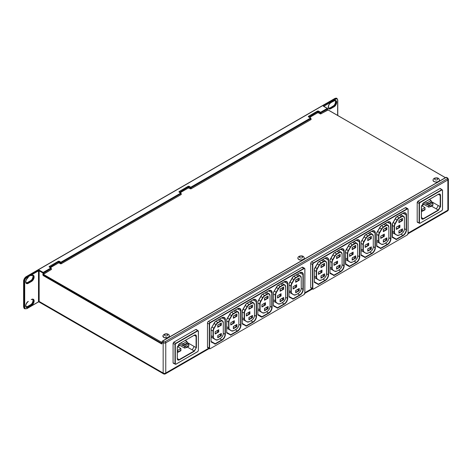 <?xml version="1.0" encoding="UTF-8"?>
<svg xmlns="http://www.w3.org/2000/svg" width="472" height="472" viewBox="0 0 472 472"><rect width="100%" height="100%" fill="white"/><g stroke="black" fill="none" stroke-linecap="round" stroke-linejoin="round"><path stroke-width="0.71" d="M187.018 341.451L182.776 343.899L184.723 344.46L187.018 343.132L187.018 341.451L185.272 340.436M187.018 343.132L187.018 343.681L184.723 345.002L182.776 345.569L182.776 343.899L181.024 342.89M184.723 345.002L184.723 344.46M179.578 343.722L182.776 345.569M177.325 350.607L180.888 348.554L177.431 346.554M180.888 348.554L180.888 350.242L178.593 351.563L177.325 351.197M177.325 352.478L180.888 350.784L180.888 350.242M178.593 351.563L178.593 352.112M188.829 343.97L184.582 346.418L186.534 346.979L188.829 345.657L188.829 343.97L187.018 342.926M188.829 345.657L188.829 346.2L186.534 347.528L184.582 348.088L184.582 346.418L183 345.504M186.534 347.528L186.534 346.979M178.487 344.566L184.582 348.088M422.611 203.627L428.706 207.149L428.706 205.473L427.119 204.559M432.948 203.025L428.706 205.473L430.653 206.04L432.948 204.712L432.948 203.025L431.142 201.981M432.948 204.712L432.948 205.261L430.653 206.583L430.653 206.04M430.653 206.583L428.706 207.149M421.449 209.668L425.012 207.609L421.549 205.615M425.012 207.609L425.012 209.297L422.717 210.624L421.449 210.258M421.449 211.533L425.012 209.839L425.012 209.297M422.717 210.624L422.717 211.167M421.826 205.774L424.08 204.476M423.703 202.783L426.894 204.624L428.847 204.063L428.847 203.515L431.142 202.193L431.142 200.506L429.39 199.497M431.142 200.506L426.894 202.954L425.148 201.945M426.894 204.624L426.894 202.954L428.847 203.515M431.142 202.193L431.142 202.736L428.847 204.063M440.559 188.906L439.91 188.529L417.844 201.267L417.195 202.394L417.195 221.887L417.844 222.259M310.706 263.476A1.375 0.796 -60 0 1 311.679 261.789L405.3 207.733A1.375 0.796 -60 0 1 405.991 207.668L407.778 208.695A1.375 0.796 120 0 0 407.088 208.766L313.467 262.815A1.375 0.796 120 0 0 312.493 264.503L310.706 263.476L310.706 287.466A1.375 0.796 120 0 0 310.989 288.097L312.777 289.124A1.375 0.796 -60 0 1 312.493 288.498L310.706 287.466M329.893 272.781L333.533 275.194L330.129 273.489A1.15 0.661 -60 0 1 329.893 272.963A0.92 0.531 120 0 0 330.081 273.2L330.129 273.489M334.046 264.993L337.226 263.158L337.551 263.341L333.981 265.406L333.981 263.158L337.551 261.093L333.981 263.158L333.981 265.406M337.226 261.358L337.226 263.158L335.675 262.255M336.648 268.739L339.822 266.904L340.147 267.093L336.577 269.152L336.577 268.78M336.577 269.152L336.577 266.904L339.822 265.028L340.147 264.845L340.147 267.093M339.822 265.105L339.822 266.904L338.271 266.007M332.164 268.208L332.164 262.456L331.84 262.456L331.84 268.208L332.164 268.208A3.9 2.254 120 0 0 332.972 269.99L334.748 271.282L329.957 268.515L332.695 270.096A4.13 2.384 -60 0 1 331.84 268.208L329.957 267.123M314.311 281.772L317.951 284.185L314.547 282.486A1.15 0.661 -60 0 1 314.311 281.961A0.92 0.531 120 0 0 314.499 282.197L314.547 282.486M318.464 273.99L321.644 272.149L321.969 272.338L318.399 274.403L318.399 272.149L321.969 270.09L318.399 272.149L318.399 274.403M321.644 270.356L321.644 272.149L320.093 271.252M321.066 277.737L324.24 275.902L324.565 276.09L320.995 278.15L320.995 277.772M320.995 278.15L320.995 275.902L324.565 273.837L324.565 276.09M324.24 274.102L324.24 275.902L322.689 275.005M316.582 277.2L316.582 271.453L316.258 271.453L316.258 277.2L316.582 277.2A3.9 2.254 120 0 0 317.391 278.987L319.166 280.279L314.376 277.512L317.113 279.094A4.13 2.384 -60 0 1 316.258 277.2L314.376 276.114M333.981 263.158L337.392 261.264M336.577 256.408L340.147 254.349L336.577 256.408L336.577 258.656L340.147 256.597L340.147 254.349M339.822 254.614L340.147 256.597M336.577 258.284L336.577 258.656M336.648 258.243L339.822 256.408L338.271 255.511M318.399 272.149L321.81 270.261M320.995 265.406L324.565 263.341L320.995 265.406L320.995 267.653L324.565 265.594L324.565 263.341M324.24 263.606L324.565 265.594M320.995 267.282L320.995 267.653M321.066 267.24L324.24 265.406L322.689 264.509M376.656 245.965A0.92 0.531 120 0 0 376.827 246.213L380.279 248.201L376.874 246.502A1.15 0.661 -60 0 1 376.638 245.977L376.703 233.233L376.638 245.977M380.798 238L383.972 236.165L384.296 236.354L380.727 238.413L380.727 236.165L384.296 234.106L380.727 236.165L380.727 238.413M383.972 234.372L383.972 236.165L382.42 235.268M383.394 241.752L386.574 239.918L386.898 240.1L383.323 242.165L383.323 241.788M383.323 242.165L383.323 239.918L386.898 237.853L386.898 240.1M386.574 238.118L386.574 239.918L385.016 239.015M378.91 241.216L378.91 235.463L378.585 235.463L378.585 241.216L378.91 241.216A3.9 2.254 120 0 0 379.718 243.003L381.494 244.295L376.703 241.528L379.441 243.109A4.13 2.384 -60 0 1 378.585 241.216L376.703 240.13M361.074 254.963A0.92 0.531 120 0 0 361.245 255.204L364.697 257.199L361.292 255.499A1.15 0.661 -60 0 1 361.056 254.974L361.121 242.23L361.056 254.974M365.216 246.998L368.39 245.163L368.715 245.351L365.145 247.411L365.145 245.163L368.715 243.104L365.145 245.163L365.145 247.411M368.39 243.369L368.39 245.163L366.838 244.266M367.812 250.744L370.992 248.909L371.317 249.098L367.741 251.163L367.741 250.785M367.741 251.163L367.741 248.909L371.317 246.85L371.317 249.098M370.992 247.116L370.992 248.909L369.434 248.012M363.328 250.213L363.328 244.461L363.003 244.461L363.003 250.213L363.328 250.213A3.9 2.254 120 0 0 364.136 252.001L365.912 253.293L361.121 250.526L363.859 252.107A4.13 2.384 -60 0 1 363.003 250.213L361.121 249.127M345.492 263.954A0.92 0.531 120 0 0 345.663 264.202L349.162 266.485L345.711 264.497A1.15 0.661 -60 0 1 345.474 263.972L345.539 251.228L345.474 263.972M349.634 255.995L352.808 254.16L353.133 254.349L349.563 256.408L349.563 254.16L353.133 252.095L349.563 254.16L349.563 256.408M352.808 252.361L352.808 254.16L351.257 253.263M352.23 259.742L355.41 257.907L355.735 258.095L352.159 260.155L352.159 259.783M352.159 260.155L352.159 257.907L355.735 255.848L355.735 258.095M355.41 256.113L355.41 257.907L353.852 257.01M347.746 259.211L347.746 253.458L347.421 253.458L347.421 259.211L347.746 259.211A3.9 2.254 120 0 0 348.554 260.998L350.33 262.284L345.539 259.523L348.277 261.099A4.13 2.384 -60 0 1 347.421 259.211L345.539 258.125M380.727 236.165L384.137 234.277M383.323 229.422L386.898 227.357L383.323 229.422L383.323 231.669L386.898 229.604L386.898 227.357M386.574 227.622L386.898 229.604M383.323 231.292L383.323 231.669M383.394 231.256L386.574 229.422L385.016 228.519M365.145 245.163L368.555 243.275M367.741 238.413L371.317 236.354L367.741 238.413L367.741 240.667L371.317 238.602L371.317 236.354M370.992 236.619L371.317 238.602M367.741 240.289L367.741 240.667M367.812 240.254L370.992 238.413L369.434 237.516M349.563 254.16L352.973 252.266M352.159 247.411L355.735 245.351L352.159 247.411L352.159 249.658L355.735 247.599L355.735 245.351M355.41 245.617L355.735 247.599M352.159 249.287L352.159 249.658M352.23 249.245L355.41 247.411L353.852 246.514M392.285 236.832L396.321 239.162L402.935 235.345L403.094 235.622L396.48 239.44L396.321 239.162A0.92 0.531 120 0 1 395.861 239.204L392.456 237.505A1.15 0.661 -60 0 1 392.22 236.979A0.92 0.531 120 0 0 392.409 237.215L392.456 237.505M396.38 229.008L399.56 227.168L399.884 227.357L396.309 229.422L396.309 227.168L399.884 225.109L396.309 227.168L396.309 229.422M399.56 225.374L399.56 227.168L398.002 226.271M398.976 232.755L402.156 230.92L402.48 231.109L398.905 233.168L398.905 232.79M398.905 233.168L398.905 230.92L402.48 228.855L402.48 231.109M402.156 229.121L402.156 230.92L400.598 230.023M394.492 232.218L394.492 226.471L394.167 226.471L394.167 232.218L394.492 232.218A3.9 2.254 120 0 0 395.3 234.006L397.076 235.298L392.285 232.531L395.023 234.112A4.13 2.384 -60 0 1 394.167 232.218L392.285 231.132M396.309 227.168L399.719 225.28M398.905 220.424L402.48 218.359L398.905 220.424L398.905 222.672L402.48 220.613L402.48 218.359M402.156 218.624L402.48 220.613M398.905 222.3L398.905 222.672M398.976 222.259L402.156 220.424L400.598 219.527M207.473 323.072A1.375 0.796 -60 0 1 208.447 321.391L302.068 267.335A1.375 0.796 -60 0 1 302.758 267.264L304.546 268.297A1.375 0.796 120 0 0 303.856 268.367L210.235 322.417A1.375 0.796 120 0 0 209.261 324.105L207.473 323.072L207.473 347.067A1.375 0.796 120 0 0 207.757 347.693L209.544 348.725A1.375 0.796 -60 0 1 209.261 348.094L207.473 347.067M226.678 332.553A0.92 0.531 120 0 0 226.849 332.801L230.301 334.79L226.896 333.09A1.15 0.661 -60 0 1 226.66 332.565L226.725 319.827L226.66 332.565M230.814 324.594L233.994 322.754L234.318 322.942L230.749 325.007L230.749 322.754L234.318 320.694L230.749 322.754L230.749 325.007M233.994 320.96L233.994 322.754L232.442 321.857M233.416 328.341L236.59 326.506L236.915 326.695L233.345 328.754L233.345 328.376M233.345 328.754L233.345 326.506L236.915 324.441L236.915 326.695M236.59 324.707L236.59 326.506L235.038 325.609M228.932 327.804L228.932 322.057L228.607 322.057L228.607 327.804L228.932 327.804A3.9 2.254 120 0 0 229.74 329.592L231.516 330.884L226.725 328.117L229.463 329.698A4.13 2.384 -60 0 1 228.607 327.804L226.725 326.718M211.096 341.551A0.92 0.531 120 0 0 211.267 341.799L214.719 343.787L211.314 342.088A1.15 0.661 -60 0 1 211.078 341.563L211.143 328.819L211.078 341.563M215.232 333.586L218.412 331.751L218.737 331.94L215.167 333.999L215.167 331.751L218.737 329.692L215.167 331.751L215.167 333.999M218.412 329.957L218.412 331.751L216.86 330.854M217.834 337.338L221.008 335.503L221.333 335.686L217.763 337.751L217.763 337.374M217.763 337.751L217.763 335.503L221.333 333.438L221.333 335.686M221.008 333.704L221.008 335.503L219.456 334.601M213.35 336.801L213.35 331.049L213.025 331.049L213.025 336.801L213.35 336.801A3.9 2.254 120 0 0 214.158 338.589L215.934 339.881L211.143 337.114L213.881 338.695A4.13 2.384 -60 0 1 213.025 336.801L211.143 335.716M230.749 322.754L234.159 320.866M233.345 316.01L236.915 313.945L233.345 316.01L233.345 318.258L236.915 316.199L236.915 313.945M236.59 314.21L236.915 316.199M233.345 317.886L233.345 318.258M233.416 317.845L236.59 316.01L235.038 315.113M215.167 331.751L218.577 329.863M217.763 325.007L221.333 322.942L217.763 325.007L217.763 327.255L221.333 325.19L221.333 322.942M221.008 323.208L221.333 325.19M217.763 326.878L217.763 327.255M217.834 326.842L221.008 325.007L219.456 324.105M273.424 305.567A0.92 0.531 120 0 0 273.595 305.809L277.046 307.803L273.642 306.104A1.15 0.661 -60 0 1 273.406 305.579L273.471 292.835L273.406 305.579M277.565 297.602L280.74 295.767L281.064 295.956L277.495 298.015L277.495 295.767L281.064 293.708L277.495 295.767L277.495 298.015M280.74 293.973L280.74 295.767L279.188 294.87M280.161 301.354L283.342 299.513L283.666 299.702L280.091 301.767L280.091 301.39M280.091 301.767L280.091 299.513L283.666 297.454L283.666 299.702M283.342 297.72L283.342 299.513L281.784 298.617M275.678 300.817L275.678 295.065L275.353 295.065L275.353 300.817L275.678 300.817A3.9 2.254 120 0 0 276.486 302.605L278.262 303.897L273.471 301.13L276.208 302.711A4.13 2.384 -60 0 1 275.353 300.817L273.471 299.732M257.842 314.558A0.92 0.531 120 0 0 258.013 314.806L261.512 317.09L258.06 315.101A1.15 0.661 -60 0 1 257.824 314.576L257.889 301.832L257.824 314.576M261.984 306.599L265.158 304.764L265.482 304.953L261.913 307.012L261.913 304.764L265.482 302.699L261.913 304.764L261.913 307.012M265.158 302.965L265.158 304.764L263.606 303.868M264.58 310.346L267.76 308.511L268.084 308.7L264.509 310.759L264.509 310.387M264.509 310.759L264.509 308.511L268.084 306.452L268.084 308.7M267.76 306.717L267.76 308.511L266.202 307.614M260.096 309.815L260.096 304.062L259.771 304.062L259.771 309.815L260.096 309.815A3.9 2.254 120 0 0 260.904 311.603L262.68 312.889L257.889 310.128L260.627 311.703A4.13 2.384 -60 0 1 259.771 309.815L257.889 308.729M242.242 323.385L245.882 325.798L242.478 324.099A1.15 0.661 -60 0 1 242.242 323.568A0.92 0.531 120 0 0 242.431 323.804L242.478 324.099M246.402 315.597L249.576 313.762L249.9 313.945L246.331 316.01L246.331 313.762L249.9 311.697L246.331 313.762L246.331 316.01M249.576 311.962L249.576 313.762L248.024 312.859M248.998 319.343L252.178 317.508L252.502 317.697L248.927 319.756L248.927 319.385M248.927 319.756L248.927 317.508L252.178 315.632L252.502 315.449L252.502 317.697M252.178 315.715L252.178 317.508L250.62 316.612M244.514 318.812L244.514 313.06L244.189 313.06L244.189 318.812L244.514 318.812A3.9 2.254 120 0 0 245.322 320.594L247.098 321.886L242.307 319.119L245.045 320.7A4.13 2.384 -60 0 1 244.189 318.812L242.307 317.727M277.495 295.767L280.905 293.879M280.091 289.017L283.666 286.958L280.091 289.017L280.091 291.271L283.666 289.206L283.666 286.958M283.342 287.224L283.666 289.206M280.091 290.894L280.091 291.271M280.161 290.858L283.342 289.017L281.784 288.121M261.913 304.764L265.323 302.871M264.509 298.015L268.084 295.956L264.509 298.015L264.509 300.263L268.084 298.204L268.084 295.956M267.76 296.221L268.084 298.204M264.509 299.891L264.509 300.263M264.58 299.85L267.76 298.015L266.202 297.118M246.331 313.762L249.741 311.868M248.927 307.012L252.502 304.953L248.927 307.012L248.927 309.26L252.502 307.201L252.502 304.953M252.178 305.219L252.502 307.201M248.927 308.889L248.927 309.26M248.998 308.847L252.178 307.012L250.62 306.116M289.006 296.569A0.92 0.531 120 0 0 289.177 296.817L292.628 298.805L289.224 297.106A1.15 0.661 -60 0 1 288.988 296.581L289.053 283.837L288.988 296.581M293.147 288.604L296.327 286.769L296.652 286.958L293.077 289.017L293.077 286.769L296.652 284.71L293.077 286.769L293.077 289.017M296.327 284.976L296.327 286.769L294.77 285.873M295.743 292.357L298.923 290.522L299.248 290.705L295.673 292.77L295.673 292.392M295.673 292.77L295.673 290.522L299.248 288.457L299.248 290.705M298.923 288.722L298.923 290.522L297.366 289.619M291.259 291.82L291.259 286.067L290.935 286.067L290.935 291.82L291.259 291.82A3.9 2.254 120 0 0 292.068 293.608L293.844 294.9L289.053 292.133L291.79 293.714A4.13 2.384 -60 0 1 290.935 291.82L289.053 290.734M293.077 286.769L296.487 284.882M295.673 280.026L299.248 277.961L295.673 280.026L295.673 282.274L299.248 280.209L299.248 277.961M298.923 278.226L299.248 280.209M295.673 281.896L295.673 282.274M295.743 281.861L298.923 280.026L297.366 279.123M173.725 363.204L173.077 362.832L173.077 343.339L173.725 342.212L195.792 329.474L196.44 329.845M177.708 346.713L179.956 345.416M408.127 233.091L447.863 210.152A1.835 1.062 -120 0 1 447.48 210.99A1.835 1.835 0 0 0 448.4 209.403A1.835 1.062 180 0 1 447.863 210.152L447.863 179.938L165.76 342.808L165.76 373.022A1.835 1.062 180 0 1 163.165 373.022L163.165 342.808L162.061 342.171L161.92 343.327M38.798 301.844L163.542 373.865A1.835 1.835 0 0 0 165.383 373.865A1.835 1.062 -120 0 0 165.76 373.022L208.695 348.236M163.542 373.865A1.835 1.062 -60 0 1 163.165 373.022L39.152 301.431A1.835 1.062 120 0 0 39.182 301.714L38.763 301.803M161.76 343.498L161.925 342.253M161.925 342.548L43.507 274.403L43.542 275.312L161.607 343.409L162.055 343.079L161.878 343.404L161.737 342.359L43.507 274.403L43.542 273.943L51.141 269.618M298.575 259.358L301.183 260.131L303.803 259.163M433.762 181.313A3.038 1.752 -0.5 0 0 438.801 181.272M163.041 336.707L164.067 337.663L168.386 337.527L169.183 336.66M336.849 98.388A3.033 1.752 120 0 0 336.695 98.276A3.033 1.752 120 0 0 335.185 98.43L25.907 276.987A3.074 1.776 120 0 0 23.736 280.757L23.736 306.959L24.709 307.142A3.216 1.853 120 0 0 26.981 308.458L38.539 301.785A0.46 0.313 168.9 0 1 39.182 301.714M327.556 109.97L327.232 108.418L327.556 108.979L320.901 112.82L320.252 112.82L320.577 112.259L320.901 113.805M310.936 119.593L310.741 118.047L308.918 117.15M308.788 116.967L310.741 118.047A0.46 0.46 0 0 1 310.971 118.442L310.511 118.071L190.735 187.225L191.06 187.785L190.411 187.785L190.735 187.225L189.302 186.399A0.92 0.531 0 0 0 188.003 186.399L179.242 191.461A0.92 0.531 0 0 0 179.242 192.21L179.566 192.399M179.431 192.21L180.9 193.013L180.994 193.597L179.242 192.21M310.836 119.681L310.836 119.31M60.558 263.742L60.558 262.757L61.207 262.757L61.207 263.742M51.141 269.553L51.047 267.984L49.713 267.37M43.371 274.68L42.858 274.627L43.182 272.415L43.507 272.975L42.858 272.975L39.152 270.839L39.152 301.431L38.503 301.431L38.503 270.839L39.152 270.839L39.477 270.279L43.182 272.415L50.817 268.007L51.141 268.568L43.507 272.975L43.507 273.966M59.13 262.922L59.13 261.93L60.558 262.757L60.882 262.196L61.207 262.757L180.994 193.597L180.994 194.582M181.13 194.051A0.643 0.372 180 0 1 181.124 194.57L181.13 193.408A0.46 0.46 0 0 0 180.9 193.013L60.882 262.196L59.454 261.37A0.92 0.531 0 0 0 58.156 261.37L58.481 261.93L49.713 267.211M438.423 210.323L438.258 210.046L423.331 218.666L423.49 218.943L438.423 210.323L440.529 206.671L440.529 195.426C440.406 194.022 439.697 193.614 438.423 194.204L423.49 202.824L421.378 206.482L421.378 217.728C421.508 219.132 422.21 219.539 423.49 218.943M421.449 217.58L423.331 218.666L421.95 218.796L421.39 217.722M423.337 202.925L438.423 194.204L439.627 194.163L440.529 195.426M438.323 194.34L440.205 195.426L440.205 206.671L440.529 206.671M431.142 201.438L440.205 206.671L438.258 210.046L431.461 206.117M419.437 222.99L419.437 203.497L419.921 202.653L441.987 189.915L442.476 190.198L442.476 209.692L441.987 210.536L419.921 223.274L419.112 222.99L419.873 223.38L417.39 222.306M419.437 203.497L419.112 203.497L419.112 222.99L419.761 223.368M419.921 202.653L419.761 202.376L419.112 203.497L417.195 202.394M441.987 189.915L441.827 189.638L419.761 202.376L417.844 201.267M442.476 190.01L441.827 189.638L442.541 190.104L442.541 209.597L442.541 190.104L440.37 188.487M442.476 209.692L441.939 210.642L419.921 223.274L441.987 210.536M417.195 221.887L419.112 222.99M438.293 205.562L436.34 208.937M439.91 188.529L441.827 189.638M312.818 264.503L312.818 288.498L312.493 288.498L312.493 264.503L312.818 264.503A1.15 0.661 -60 0 1 313.626 263.099L311.679 261.789M313.467 289.059A1.375 0.796 -60 0 1 312.777 289.124L313.467 289.059M312.818 288.498A1.15 0.661 120 0 0 313.626 288.964L407.2 235.015L313.626 288.964L407.2 235.015L408.127 233.41L408.062 209.326A1.375 0.796 120 0 0 407.778 208.695L408.127 209.42L408.062 233.504L408.062 209.515A1.15 0.661 -60 0 0 407.253 209.049L405.3 207.733M334.005 253.039L329.957 260.225L329.957 272.875L329.904 260.137M333.533 275.194L333.533 275.194A0.92 0.531 120 0 0 333.993 275.147L334.152 275.43A1.15 0.661 -60 0 1 333.58 275.483M329.957 272.816L333.993 275.147L340.607 271.329L340.766 271.606L334.152 275.43M338.56 270.149L340.607 271.329A4.59 2.649 120 0 0 343.852 265.707L344.176 265.707A4.82 2.785 -60 0 1 340.766 271.606M336.577 266.904L340.147 264.845M335.026 271.176A3.9 2.254 120 0 0 336.978 270.987L336.813 271.081A4.13 2.384 -60 0 1 334.748 271.282L336.931 271.087L339.291 269.724C341.044 268.527 341.999 266.863 342.165 264.751L342.1 264.656M339.338 269.624A3.9 2.254 120 0 0 342.1 264.845L342.1 254.16A4.13 2.384 120 0 0 341.244 252.266A4.13 2.384 120 0 0 339.173 252.473L336.813 253.836A4.13 2.384 120 0 0 334.748 256.019L332.695 259.576A4.13 2.384 120 0 0 331.84 262.456L329.957 261.37M342.902 248.986L340.719 249.222L334.105 253.039L340.766 249.116A4.59 2.649 -60 0 1 342.902 248.986A4.59 2.649 -60 0 1 343.852 251.086L343.852 265.707L342.165 264.733M318.423 262.031L314.376 269.223L314.376 281.867L314.322 269.134M317.951 284.185L317.951 284.185A0.92 0.531 120 0 0 318.411 284.144L318.571 284.421A1.15 0.661 -60 0 1 317.998 284.48M314.376 281.813L318.411 284.144L325.019 280.327L325.184 280.604L318.571 284.421M322.978 279.147L325.019 280.327A4.59 2.649 120 0 0 328.27 274.704L328.595 274.704A4.82 2.785 -60 0 1 325.184 280.604M320.995 275.902L324.565 273.837M319.444 280.173A3.9 2.254 120 0 0 321.397 279.979L321.231 280.073A4.13 2.384 -60 0 1 319.166 280.279L321.349 280.085L323.709 278.722C325.456 277.518 326.417 275.86 326.583 273.742L326.518 273.654M323.757 278.616A3.9 2.254 120 0 0 326.518 273.837L328.27 274.704L328.27 260.084L328.595 260.084A4.82 2.785 120 0 0 325.184 258.113L318.571 261.93A1.15 0.661 120 0 0 317.998 262.538L314.547 268.515A1.15 0.661 120 0 0 314.311 269.311M340.672 249.251L344.176 251.086A4.82 2.785 120 0 0 340.766 249.116L334.152 252.933A1.15 0.661 120 0 0 333.58 253.541L330.129 259.517A1.15 0.661 120 0 0 329.893 260.32M344.176 251.086L344.176 265.707M337.551 263.341L337.551 261.093M332.164 262.456A3.9 2.254 -60 0 1 332.972 259.736L335.026 256.178A3.9 2.254 -60 0 1 336.978 254.119L339.338 252.756A3.9 2.254 -60 0 1 342.1 254.349L342.1 264.845M332.972 259.736L330.783 258.473M335.026 256.178L332.837 254.909M336.978 254.119L334.772 252.656M339.338 252.756L337.132 251.293M342.1 254.349L341.244 252.266L338.341 250.597M327.32 257.977L325.137 258.219L318.523 262.037L325.184 258.113A4.59 2.649 -60 0 1 327.32 257.977A4.59 2.649 -60 0 1 328.27 260.084L325.09 258.249M328.595 260.084L328.595 274.704M321.969 272.338L321.969 270.09M316.582 271.453A3.9 2.254 -60 0 1 317.391 268.733L319.444 265.175A3.9 2.254 -60 0 1 321.397 263.111L323.757 261.748A3.9 2.254 -60 0 1 326.518 263.341L326.518 273.837M317.391 268.733L317.113 268.568A4.13 2.384 120 0 0 316.258 271.453L314.376 270.362M319.444 265.175L319.166 265.01L317.113 268.568L315.202 267.465M321.397 263.111L321.231 262.833A4.13 2.384 120 0 0 319.166 265.01L317.255 263.907M323.757 261.748L323.591 261.47L321.231 262.833L319.19 261.653M326.518 263.341L326.518 263.158A4.13 2.384 120 0 0 325.662 261.264A4.13 2.384 120 0 0 323.591 261.47L321.55 260.29M376.703 245.829L380.739 248.154L387.353 244.337L387.512 244.62L380.898 248.437L380.739 248.154A0.92 0.531 120 0 1 380.279 248.201L376.874 246.502M380.751 226.047L380.898 225.946A1.15 0.661 120 0 0 380.326 226.554L376.874 232.531A1.15 0.661 120 0 0 376.638 233.327L376.827 246.213M380.898 248.437A1.15 0.661 -60 0 1 380.326 248.496M385.305 243.157L387.353 244.337A4.59 2.649 120 0 0 390.598 238.714L390.922 238.714A4.82 2.785 -60 0 1 387.512 244.62M383.323 239.918L386.898 237.853M381.771 244.189A3.9 2.254 120 0 0 383.724 243.994L383.559 244.089A4.13 2.384 -60 0 1 381.494 244.295L383.677 244.101L386.037 242.738C387.789 241.534 388.745 239.876 388.91 237.758L388.845 237.664M386.084 242.632A3.9 2.254 120 0 0 388.845 237.853L388.845 227.168A4.13 2.384 120 0 0 387.99 225.28A4.13 2.384 120 0 0 385.925 225.486L383.559 226.849A4.13 2.384 120 0 0 381.494 229.026L379.441 232.584A4.13 2.384 120 0 0 378.585 235.463L376.703 234.377M387.418 222.259L390.922 224.094A4.82 2.785 120 0 0 387.512 222.129L380.898 225.946L387.512 222.129A4.59 2.649 -60 0 1 389.648 221.993A4.59 2.649 -60 0 1 390.598 224.094L390.598 238.714L388.91 237.74M361.056 254.786L361.292 255.499M364.697 257.199L364.697 257.199A0.92 0.531 120 0 0 365.157 257.151L365.316 257.435A1.15 0.661 -60 0 1 364.744 257.494M361.121 254.827L365.157 257.151L371.771 253.334L371.93 253.617L365.316 257.435M369.723 252.154L371.771 253.334A4.59 2.649 120 0 0 375.016 247.712L375.34 247.712A4.82 2.785 -60 0 1 371.93 253.617M367.741 248.909L371.317 246.85M366.189 253.187A3.9 2.254 120 0 0 368.142 252.992L367.977 253.086A4.13 2.384 -60 0 1 365.912 253.293L368.095 253.098L370.455 251.735C372.207 250.532 373.163 248.874 373.328 246.756L373.263 246.661M370.502 251.629A3.9 2.254 120 0 0 373.263 246.85L373.263 236.165A4.13 2.384 120 0 0 372.408 234.277A4.13 2.384 120 0 0 370.343 234.478L367.977 235.841A4.13 2.384 120 0 0 365.912 238.024L363.859 241.581A4.13 2.384 120 0 0 363.003 244.461L361.121 243.375M365.169 235.044L371.93 231.127A4.59 2.649 -60 0 1 374.066 230.991A4.59 2.649 -60 0 1 375.016 233.091L375.016 247.712L373.328 246.738M349.587 244.042L349.734 243.941A1.15 0.661 120 0 0 349.162 244.543L345.711 250.52A1.15 0.661 120 0 0 345.474 251.322L345.711 264.497M349.115 266.196L349.115 266.196A0.92 0.531 120 0 0 349.575 266.149L349.734 266.432A1.15 0.661 -60 0 1 349.162 266.485M345.539 263.818L349.575 266.149L356.189 262.332L356.348 262.615L349.734 266.432M354.142 261.152L356.189 262.332A4.59 2.649 120 0 0 359.434 256.709L359.758 256.709A4.82 2.785 -60 0 1 356.348 262.615M352.159 257.907L355.735 255.848M350.607 262.184A3.9 2.254 120 0 0 352.56 261.99L352.395 262.084A4.13 2.384 -60 0 1 350.33 262.284L352.513 262.096L354.873 260.733C356.625 259.529 357.581 257.871 357.746 255.753L357.682 255.659M354.92 260.627A3.9 2.254 120 0 0 357.682 255.848L357.682 245.163A4.13 2.384 120 0 0 356.826 243.269A4.13 2.384 120 0 0 354.755 243.475L352.395 244.838A4.13 2.384 120 0 0 350.33 247.021L348.277 250.579A4.13 2.384 120 0 0 347.421 253.458L345.539 252.372M356.254 240.254L359.758 242.089A4.82 2.785 120 0 0 356.348 240.124L349.734 243.941L356.348 240.124A4.59 2.649 -60 0 1 358.484 239.988A4.59 2.649 -60 0 1 359.434 242.089L359.434 256.709L357.746 255.735M376.65 233.15L380.851 226.053L387.465 222.235L389.648 221.993M390.922 224.094L390.922 238.714M384.296 236.354L384.296 234.106M378.91 235.463A3.9 2.254 -60 0 1 379.718 232.743L381.771 229.185A3.9 2.254 -60 0 1 383.724 227.126L386.084 225.763A3.9 2.254 -60 0 1 388.845 227.357L388.845 237.853M379.718 232.743L377.529 231.481M381.771 229.185L379.582 227.923M383.724 227.126L381.518 225.669M386.084 225.763L383.878 224.306M388.845 227.357L387.99 225.28L385.087 223.604M361.068 242.148L361.292 241.522A1.15 0.661 120 0 0 361.056 242.325M361.245 241.499L365.269 235.05L371.883 231.233L374.066 230.991M371.836 231.256L375.34 233.091A4.82 2.785 120 0 0 371.93 231.127L365.316 234.944A1.15 0.661 120 0 0 364.744 235.552L361.292 241.522M375.34 233.091L375.34 247.712M368.715 245.351L368.715 243.104M363.328 244.461A3.9 2.254 -60 0 1 364.136 241.741L366.189 238.183A3.9 2.254 -60 0 1 368.142 236.124L370.502 234.761A3.9 2.254 -60 0 1 373.263 236.354L373.263 246.85M364.136 241.741L361.947 240.478M366.189 238.183L364 236.92M368.142 236.124L365.936 234.661M370.502 234.761L368.296 233.298M373.263 236.354L372.408 234.277L369.505 232.602M345.486 251.139L349.687 244.042L356.301 240.224L358.484 239.988M359.758 242.089L359.758 256.709M353.133 254.349L353.133 252.095M347.746 253.458A3.9 2.254 -60 0 1 348.554 250.738L350.607 247.18A3.9 2.254 -60 0 1 352.56 245.121L354.92 243.758A3.9 2.254 -60 0 1 357.682 245.351L357.682 255.848M348.554 250.738L346.365 249.476M350.607 247.18L348.419 245.918M352.56 245.121L350.354 243.658M354.92 243.758L352.714 242.295M357.682 245.351L356.826 243.269L353.923 241.599M392.22 236.791L392.22 224.33L392.22 236.791M396.48 239.44A1.15 0.661 -60 0 1 395.908 239.499M400.893 234.165L402.935 235.345A4.59 2.649 120 0 0 406.18 229.722L406.504 229.722A4.82 2.785 -60 0 1 403.094 235.622M398.905 230.92L402.48 228.855M397.353 235.192A3.9 2.254 120 0 0 399.306 234.997L399.147 235.091A4.13 2.384 -60 0 1 397.076 235.298L399.259 235.103L401.619 233.74C403.371 232.537 404.327 230.879 404.492 228.761L404.427 228.672M401.666 233.634A3.9 2.254 120 0 0 404.427 228.855L404.427 218.176A4.13 2.384 120 0 0 403.572 216.282A4.13 2.384 120 0 0 401.507 216.489L399.147 217.852A4.13 2.384 120 0 0 397.076 220.029L395.023 223.586A4.13 2.384 120 0 0 394.167 226.471L392.285 225.38M396.332 217.049L403.094 213.132A4.59 2.649 -60 0 1 405.23 212.996A4.59 2.649 -60 0 1 406.18 215.102L406.18 229.722L404.492 228.749M407.253 234.908A1.15 0.661 120 0 0 408.062 233.504M392.232 224.153L392.22 224.33A1.15 0.661 120 0 1 392.456 223.533L395.908 217.557A1.15 0.661 120 0 1 396.48 216.949L403.094 213.132A4.82 2.785 120 0 1 406.504 215.102L406.504 229.722M402.999 213.267L406.504 215.102M313.626 263.099L407.253 209.049M399.884 227.357L399.884 225.109M394.492 226.471A3.9 2.254 -60 0 1 395.3 223.752L397.353 220.194A3.9 2.254 -60 0 1 399.306 218.129L401.666 216.766A3.9 2.254 -60 0 1 404.427 218.359L404.427 228.855M395.3 223.752L393.111 222.483M397.353 220.194L395.164 218.925M399.306 218.129L397.099 216.672M401.666 216.766L399.459 215.309M404.427 218.359L403.572 216.282L400.675 214.607M209.586 324.105L209.586 348.094L209.261 348.094L209.261 324.105L209.586 324.105A1.15 0.661 -60 0 1 210.394 322.701L208.447 321.391M210.235 348.661A1.375 0.796 -60 0 1 209.544 348.725L210.235 348.661M209.586 348.094A1.15 0.661 120 0 0 210.394 348.566L303.968 294.616L210.394 348.566L303.968 294.616L304.829 292.917M226.66 332.377L226.896 333.09M230.301 334.79L230.301 334.79A0.92 0.531 120 0 0 230.761 334.748L230.92 335.026A1.15 0.661 -60 0 1 230.348 335.085M226.725 332.418L230.761 334.748L237.375 330.931L237.534 331.208L230.92 335.026M235.327 329.751L237.375 330.931A4.59 2.649 120 0 0 240.62 325.308L240.944 325.308A4.82 2.785 -60 0 1 237.534 331.208M233.345 326.506L236.915 324.441M231.793 330.778A3.9 2.254 120 0 0 233.746 330.583L233.581 330.677A4.13 2.384 -60 0 1 231.516 330.884L233.699 330.689L236.059 329.326C237.805 328.128 238.767 326.465 238.932 324.347L238.867 324.258M236.106 329.22A3.9 2.254 120 0 0 238.867 324.441L238.867 313.762A4.13 2.384 120 0 0 238.012 311.868A4.13 2.384 120 0 0 235.941 312.075L233.581 313.438A4.13 2.384 120 0 0 231.516 315.615L229.463 319.172A4.13 2.384 120 0 0 228.607 322.057L226.725 320.966M230.773 312.635L237.534 308.717A4.59 2.649 -60 0 1 239.67 308.582A4.59 2.649 -60 0 1 240.62 310.688L240.62 325.308L238.932 324.335M211.078 341.374L211.314 342.088M214.719 343.787L214.719 343.787A0.92 0.531 120 0 0 215.179 343.74L215.338 344.023A1.15 0.661 -60 0 1 214.766 344.082M211.143 341.415L215.179 343.74L221.787 339.923L221.952 340.206L215.338 344.023M219.745 338.743L221.787 339.923A4.59 2.649 120 0 0 225.038 334.3L225.362 334.3A4.82 2.785 -60 0 1 221.952 340.206M217.763 335.503L221.333 333.438M216.211 339.775A3.9 2.254 120 0 0 218.164 339.58L217.999 339.675A4.13 2.384 -60 0 1 215.934 339.881L218.117 339.687L220.477 338.324C222.223 337.12 223.185 335.462 223.35 333.344L223.285 333.25M220.524 338.217A3.9 2.254 120 0 0 223.285 333.438L223.285 322.754A4.13 2.384 120 0 0 222.43 320.866A4.13 2.384 120 0 0 220.359 321.072L217.999 322.435A4.13 2.384 120 0 0 215.934 324.612L213.881 328.17A4.13 2.384 120 0 0 213.025 331.049L211.143 329.963M215.191 321.633L221.952 317.715A4.59 2.649 -60 0 1 224.088 317.579A4.59 2.649 -60 0 1 225.038 319.68L225.038 334.3L223.35 333.326M226.672 319.739L230.873 312.641L237.487 308.824L239.67 308.582M237.44 308.853L240.944 310.688A4.82 2.785 120 0 0 237.534 308.717L230.92 312.535A1.15 0.661 120 0 0 230.348 313.142L226.896 319.119A1.15 0.661 120 0 0 226.66 319.916M240.944 310.688L240.944 325.308M234.318 322.942L234.318 320.694M228.932 322.057A3.9 2.254 -60 0 1 229.74 319.337L231.793 315.78A3.9 2.254 -60 0 1 233.746 313.715L236.106 312.352A3.9 2.254 -60 0 1 238.867 313.945L238.867 324.441M229.74 319.337L227.551 318.069M231.793 315.78L229.604 314.511M233.746 313.715L231.54 312.257M236.106 312.352L233.9 310.895M238.867 313.945L238.012 311.868L235.109 310.192M211.09 328.736L211.314 328.117A1.15 0.661 120 0 0 211.078 328.913M211.267 328.087L215.291 321.638L221.905 317.821L224.088 317.579M221.858 317.845L225.362 319.68A4.82 2.785 120 0 0 221.952 317.715L215.338 321.532A1.15 0.661 120 0 0 214.766 322.14L211.314 328.117M225.362 319.68L225.362 334.3M218.737 331.94L218.737 329.692M213.35 331.049A3.9 2.254 -60 0 1 214.158 328.329L216.211 324.771A3.9 2.254 -60 0 1 218.164 322.712L220.524 321.349A3.9 2.254 -60 0 1 223.285 322.942L223.285 333.438M214.158 328.329L211.969 327.067M216.211 324.771L214.022 323.509M218.164 322.712L215.958 321.255M220.524 321.349L218.318 319.892M223.285 322.942L222.43 320.866L219.527 319.19M273.406 305.39L273.642 306.104M277.046 307.803L277.046 307.803A0.92 0.531 120 0 0 277.507 307.756L277.666 308.039A1.15 0.661 -60 0 1 277.093 308.098M273.471 305.431L277.507 307.756L284.12 303.938L284.28 304.222L277.666 308.039M282.073 302.758L284.12 303.938A4.59 2.649 120 0 0 287.365 298.316L287.69 298.316A4.82 2.785 -60 0 1 284.28 304.222M280.091 299.513L283.666 297.454M278.539 303.791A3.9 2.254 120 0 0 280.492 303.596L280.327 303.691A4.13 2.384 -60 0 1 278.262 303.897L280.445 303.702L282.805 302.34C284.557 301.136 285.513 299.478 285.678 297.36L285.613 286.769A4.13 2.384 120 0 0 284.758 284.882A4.13 2.384 120 0 0 282.693 285.082L280.327 286.445A4.13 2.384 120 0 0 278.262 288.628L276.208 292.186A4.13 2.384 120 0 0 275.353 295.065L273.471 293.979M282.852 302.233A3.9 2.254 120 0 0 285.613 297.454M277.518 285.648L284.28 281.731A4.59 2.649 -60 0 1 286.415 281.595A4.59 2.649 -60 0 1 287.365 283.696L287.365 298.316L285.678 297.342M257.824 314.387L258.06 315.101M261.464 316.8L261.464 316.8A0.92 0.531 120 0 0 261.925 316.753L262.084 317.036A1.15 0.661 -60 0 1 261.512 317.09M257.889 314.423L261.925 316.753L268.538 312.936L268.698 313.219L262.084 317.036M266.491 311.756L268.538 312.936A4.59 2.649 120 0 0 271.783 307.313L272.108 307.313A4.82 2.785 -60 0 1 268.698 313.219M264.509 308.511L268.084 306.452M262.957 312.788A3.9 2.254 120 0 0 264.91 312.594L264.745 312.688A4.13 2.384 -60 0 1 262.68 312.889L264.863 312.7L267.223 311.337C268.975 310.133 269.931 308.476 270.096 306.357L270.031 295.767A4.13 2.384 120 0 0 269.176 293.873A4.13 2.384 120 0 0 267.111 294.08L264.745 295.442A4.13 2.384 120 0 0 262.68 297.625L260.627 301.183A4.13 2.384 120 0 0 259.771 304.062L257.889 302.977M267.27 311.231A3.9 2.254 120 0 0 270.031 306.452M261.936 294.646L268.698 290.728A4.59 2.649 -60 0 1 270.834 290.593A4.59 2.649 -60 0 1 271.783 292.693L271.783 307.313L270.096 306.34M246.355 303.643L242.307 310.83L242.307 323.479L242.254 310.741M245.882 325.798L245.882 325.798A0.92 0.531 120 0 0 246.343 325.751L246.502 326.034A1.15 0.661 -60 0 1 245.93 326.087M242.307 323.42L246.343 325.751L252.957 321.933L253.116 322.211L246.502 326.034M250.909 320.753L252.957 321.933A4.59 2.649 120 0 0 256.202 316.311L256.526 316.311A4.82 2.785 -60 0 1 253.116 322.211M248.927 317.508L252.502 315.449M247.375 321.78A3.9 2.254 120 0 0 249.328 321.591L249.163 321.686A4.13 2.384 -60 0 1 247.098 321.886L249.281 321.692L251.641 320.329C253.393 319.131 254.349 317.467 254.514 315.355L254.449 304.764A4.13 2.384 120 0 0 253.594 302.871A4.13 2.384 120 0 0 251.523 303.077L249.163 304.44A4.13 2.384 120 0 0 247.098 306.623L245.045 310.181A4.13 2.384 120 0 0 244.189 313.06L242.307 311.974M251.688 320.228A3.9 2.254 120 0 0 254.449 315.449M255.252 299.59L253.069 299.826L246.455 303.643L253.116 299.72A4.59 2.649 -60 0 1 255.252 299.59A4.59 2.649 -60 0 1 256.202 301.691L256.202 316.311L254.514 315.337M273.418 292.752L273.642 292.127A1.15 0.661 120 0 0 273.406 292.929M273.595 292.103L277.619 285.654L284.232 281.837L286.415 281.595M284.185 281.861L287.69 283.696A4.82 2.785 120 0 0 284.28 281.731L277.666 285.548A1.15 0.661 120 0 0 277.093 286.156L273.642 292.127M287.69 283.696L287.69 298.316M281.064 295.956L281.064 293.708M275.678 295.065A3.9 2.254 -60 0 1 276.486 292.345L278.539 288.787A3.9 2.254 -60 0 1 280.492 286.728L282.852 285.365A3.9 2.254 -60 0 1 285.613 286.958L284.758 284.882L281.855 283.206M276.486 292.345L274.297 291.082M278.539 288.787L276.35 287.525M280.492 286.728L278.285 285.265M282.852 285.365L280.645 283.902M257.836 301.744L262.037 294.646L268.651 290.829L270.834 290.593M268.603 290.858L272.108 292.693A4.82 2.785 120 0 0 268.698 290.728L262.084 294.546A1.15 0.661 120 0 0 261.512 295.147L258.06 301.124A1.15 0.661 120 0 0 257.824 301.927M272.108 292.693L272.108 307.313M265.482 304.953L265.482 302.699M260.096 304.062A3.9 2.254 -60 0 1 260.904 301.342L262.957 297.785A3.9 2.254 -60 0 1 264.91 295.726L267.27 294.363A3.9 2.254 -60 0 1 270.031 295.956L269.176 293.873L266.273 292.203M260.904 301.342L258.715 300.08M262.957 297.785L260.768 296.522M264.91 295.726L262.703 294.262M267.27 294.363L265.063 292.9M253.022 299.856L256.526 301.691A4.82 2.785 120 0 0 253.116 299.72L246.502 303.537A1.15 0.661 120 0 0 245.93 304.145L242.478 310.122A1.15 0.661 120 0 0 242.242 310.924M256.526 301.691L256.526 316.311M249.9 313.945L249.9 311.697M244.514 313.06A3.9 2.254 -60 0 1 245.322 310.34L247.375 306.782A3.9 2.254 -60 0 1 249.328 304.723L251.688 303.36A3.9 2.254 -60 0 1 254.449 304.953L253.594 302.871L250.691 301.201M245.322 310.34L243.133 309.077M247.375 306.782L245.186 305.514M249.328 304.723L247.121 303.26M251.688 303.36L249.482 301.897M288.988 296.392L289.224 297.106M292.628 298.805L292.628 298.805A0.92 0.531 120 0 0 293.088 298.758L293.248 299.041A1.15 0.661 -60 0 1 292.675 299.1M289.053 296.434L293.088 298.758L299.702 294.941L299.862 295.224L293.248 299.041M297.655 293.761L299.702 294.941A4.59 2.649 120 0 0 302.947 289.318L303.272 289.318A4.82 2.785 -60 0 1 299.862 295.224M295.673 290.522L299.248 288.457M294.121 294.793A3.9 2.254 120 0 0 296.074 294.599L295.914 294.693A4.13 2.384 -60 0 1 293.844 294.9L296.027 294.705L298.387 293.342C300.139 292.138 301.095 290.481 301.26 288.363L301.195 277.772A4.13 2.384 120 0 0 300.339 275.884A4.13 2.384 120 0 0 298.274 276.09L295.914 277.453A4.13 2.384 120 0 0 293.844 279.63L291.79 283.188A4.13 2.384 120 0 0 290.935 286.067L289.053 284.982M298.434 293.236A3.9 2.254 120 0 0 301.195 288.457M293.1 276.651L299.862 272.733A4.59 2.649 -60 0 1 301.997 272.598A4.59 2.649 -60 0 1 302.947 274.698L302.947 289.318L301.26 288.345M304.829 293.106L304.829 268.928A1.375 0.796 120 0 0 304.546 268.297L304.894 269.022L304.829 293.106A1.15 0.661 120 0 1 304.021 294.51M289 283.755L293.2 276.657L299.814 272.84L301.997 272.598M299.767 272.863L303.272 274.698A4.82 2.785 120 0 0 299.862 272.733L293.248 276.551A1.15 0.661 120 0 0 292.675 277.158L289.224 283.135A1.15 0.661 120 0 0 288.988 283.932M303.272 274.698L303.272 289.318M210.394 322.701L304.021 268.645A1.15 0.661 -60 0 1 304.829 269.117M296.652 286.958L296.652 284.71M291.259 286.067A3.9 2.254 -60 0 1 292.068 283.347L294.121 279.79A3.9 2.254 -60 0 1 296.074 277.731L298.434 276.368A3.9 2.254 -60 0 1 301.195 277.961L300.339 275.884L297.443 274.208M292.068 283.347L289.879 282.085M294.121 279.79L291.932 278.527M296.074 277.731L293.867 276.273M298.434 276.368L296.227 274.91M304.021 268.645L302.068 267.335M304.894 292.693L311.927 288.634M194.204 335.279L196.087 336.365L196.087 347.61L187.018 342.377M194.169 346.507L192.222 349.882L187.337 347.062M177.325 358.519L179.372 359.888L194.299 351.268L194.134 350.985L179.207 359.605L177.832 359.741M192.222 349.882L194.134 350.985L196.411 347.61L196.411 336.365C196.281 334.961 195.579 334.554 194.299 335.149L179.372 343.769L177.26 347.421L177.26 358.667C177.383 360.071 178.091 360.478 179.372 359.888M173.077 362.832L175.637 364.307L174.988 363.936L175.313 363.936L175.313 344.442L175.802 343.598L197.868 330.86L198.352 331.143L198.352 350.637L197.868 351.475L175.802 364.219L197.821 351.581L198.352 350.448M173.077 343.339L174.988 344.442L174.988 363.936M177.26 358.478L177.826 359.735L177.325 358.572L177.325 347.327L177.26 358.478M177.26 347.233L179.372 343.769L194.299 335.149L195.508 335.102L194.252 335.25L179.207 343.858M195.514 335.108L196.411 336.365M194.299 351.268L196.411 347.61M197.868 351.475L175.755 364.319L175.313 363.936M175.313 344.442L175.802 343.598M197.868 330.86L197.703 330.577L175.637 343.315L173.725 342.212M198.352 330.955L197.703 330.577L198.352 331.143M198.352 350.637L198.417 331.049L196.246 329.426M173.265 363.251L175.637 364.307M195.792 329.474L197.703 330.577M447.214 178.811A0.92 0.531 0 0 0 447.214 178.062L446.111 177.425L162.71 341.049L163.813 341.687A0.92 0.531 0 0 0 165.112 341.687L447.214 178.811A0.92 0.531 60 0 1 447.863 179.938A1.835 1.062 180 0 0 448.4 179.189L448.4 209.403M165.112 341.687A0.92 0.531 60 0 1 165.76 342.808A1.835 1.062 180 0 1 163.165 342.808A0.92 0.531 120 0 1 163.813 341.687M447.214 178.062A0.92 0.531 -60 0 1 447.674 178.021L448.4 179.189M162.386 341.238L162.71 341.049A0.92 0.531 120 0 0 162.061 342.171L162.061 341.799M447.674 178.021L446.571 177.383A0.92 0.531 -60 0 0 446.111 177.425L445.786 177.614M437.456 179.679A1.634 0.944 -0.5 0 0 436.635 178.121A1.634 0.944 -0.5 0 0 434.694 179.319A1.634 0.944 -0.5 0 0 437.456 179.679M167.289 335.68A1.634 0.956 0.1 0 0 166.468 334.093A1.634 0.956 0.1 0 0 164.533 335.297A1.634 0.956 0.1 0 0 167.289 335.68M302.269 257.724A1.634 0.944 -0.5 0 0 301.449 256.16A1.634 0.944 -0.5 0 0 299.508 257.364A1.634 0.944 -0.5 0 0 302.269 257.724M304.275 257.907A3.216 1.853 179.5 0 1 303.431 259.423A3.216 1.853 179.5 0 1 299.726 259.854A3.216 1.853 179.5 0 1 297.891 257.966A3.221 1.858 179.5 0 1 297.891 257.972L297.885 257.977A3.221 1.858 179.5 0 0 301.101 260.037A3.221 1.858 179.5 0 0 304.281 257.924A3.221 1.858 179.5 0 1 304.281 257.924L304.003 259.028L303.348 259.582C300.251 260.573 298.434 260.042 297.885 257.977C298.086 256.55 299.407 255.865 301.85 255.912C303.118 256.084 303.927 256.75 304.275 257.907L304.281 257.924M169.289 335.869C169.513 333.621 164.197 332.701 162.905 335.857A3.216 1.876 -179.9 0 0 164.722 337.799A3.216 1.876 -179.9 0 0 168.439 337.392A3.216 1.876 -179.9 0 0 169.289 335.869L169.289 335.887A3.221 1.876 -179.9 0 1 169.289 335.887A3.221 1.876 -179.9 0 1 166.091 337.993A3.221 1.876 -179.9 0 1 162.899 335.869A3.221 1.876 -179.9 0 1 162.899 335.863L164.061 337.663M162.061 343.445A0.92 0.531 60 0 1 161.412 343.822L161.548 343.439M439.467 179.873A3.221 1.858 179.5 0 1 439.467 179.879A3.221 1.858 179.5 0 1 436.287 181.997A3.221 1.858 179.5 0 1 433.072 179.932A3.221 1.858 179.5 0 1 433.078 179.926L433.072 179.932C432.299 182.752 440.293 182.688 439.467 179.879L439.462 179.867A3.216 1.853 179.5 0 1 438.618 181.378A3.216 1.853 179.5 0 1 434.913 181.814A3.216 1.853 179.5 0 1 433.078 179.92C433.272 178.505 434.594 177.82 437.037 177.867C438.305 178.038 439.113 178.705 439.462 179.867M24.662 308.717A3.676 2.118 120 0 1 24.497 308.641L23.736 306.959A3.676 2.118 120 0 0 24.497 308.641L24.821 308.824A3.676 2.118 -60 0 1 24.06 307.142L24.06 280.94L24.709 280.94L24.709 307.142M26.556 277.737L38.503 270.839L38.179 270.279L26.231 277.176L25.683 276.964L23.6 280.569L24.06 280.94A3.074 1.776 -60 0 1 26.231 277.176L26.556 277.737A2.62 1.51 120 0 0 24.709 280.94M38.179 270.279A0.92 0.531 180 0 1 39.477 270.279M31.524 281.465L31.199 280.905A3.216 1.853 120 0 0 33.3 278.073A3.216 1.853 120 0 0 32.81 275.5L31.524 275.471A3.676 2.118 -60 0 1 34.12 276.97A3.676 2.118 -60 0 1 31.524 281.465L28.279 283.342L27.954 282.781L31.199 280.905L30.875 280.716L27.63 282.592A3.216 1.853 -60 0 1 26.208 282.834M31.199 275.66L31.524 275.471M320.252 113.805L320.252 112.82L318.334 111.716L318.659 111.156A0.92 0.531 0 0 0 317.361 111.156L317.685 111.716L308.918 116.997M51.277 269.022A0.643 0.372 180 0 1 51.271 269.541L51.277 268.379A0.46 0.46 0 0 0 51.047 267.984L49.578 267.181M318.334 112.702L318.334 111.716L317.685 111.716L317.685 112.702M310.836 119.622L310.836 118.631L191.06 187.785L191.06 188.77M190.411 188.77L190.411 187.785L188.977 186.965L189.302 186.399M191.19 188.759L310.965 119.605L191.19 188.759A0.643 0.372 180 0 1 190.281 188.759L188.977 188.009M188.847 187.939L188.328 188.009M317.685 112.767L309.638 117.41M188.328 187.95L188.328 186.965L179.566 192.24M190.281 188.759L191.06 188.818M180.233 192.629L188.369 187.927L190.405 188.818M310.971 119.086A0.643 0.372 180 0 1 310.965 119.605M181.124 194.57L61.207 263.789M61.336 263.73A0.643 0.372 180 0 1 60.428 263.73L60.558 263.789M42.858 274.627A0.92 0.531 -120 0 0 43.507 275.748L43.642 275.365M43.4 274.946L161.607 343.409M318.659 111.156L320.577 112.259L327.232 108.418L323.526 106.283A0.92 0.531 180 0 1 323.526 105.533L335.509 98.618L335.834 99.179L323.851 106.312M31.524 305.461L31.199 304.894A3.216 1.853 120 0 0 33.3 302.062A3.216 1.853 120 0 0 32.81 299.49L31.524 299.46A3.676 2.118 -60 0 1 34.12 300.959A3.676 2.118 -60 0 1 31.524 305.461L28.279 307.331L27.954 306.771L31.199 304.894L30.875 304.706L27.63 306.582A3.216 1.853 -60 0 1 26.208 306.824M31.199 299.649L31.524 299.46M25.683 276.964L334.955 98.406L337.02 98.465A3.033 1.752 -60 0 0 335.509 98.618L334.86 98.618M323.526 105.533L323.721 106.241M337.651 115.422L337.651 100.229A2.572 1.487 120 0 0 335.834 99.179M334.082 100.79A3.676 2.118 -60 0 1 336.678 102.288A3.676 2.118 -60 0 1 334.082 106.79L330.831 108.66A3.676 2.118 -60 0 1 328.235 107.162A3.676 2.118 -60 0 1 330.831 102.666L334.082 100.79L335.362 100.819A3.216 1.853 120 0 1 335.852 103.392A3.216 1.853 120 0 1 333.751 106.224L330.506 108.1L330.831 108.66M38.539 301.785A2.295 1.327 -60 0 1 38.503 301.431M28.279 283.342A3.676 2.118 -60 0 1 25.683 281.843A3.676 2.118 -60 0 1 28.279 277.341M28.279 307.331A3.676 2.118 -60 0 1 25.683 305.832A3.676 2.118 -60 0 1 28.279 301.337M179.242 191.461L179.437 192.175M58.156 261.37L49.389 266.432A0.92 0.531 0 0 0 49.389 267.181M308.788 116.926L308.594 116.212A0.92 0.531 0 0 0 308.594 116.967M308.594 116.212L317.361 111.156M27.305 306.741L27.954 306.771A3.216 1.853 120 0 1 26.349 306.93C25.317 305.514 25.93 303.72 28.184 301.543L27.972 301.531M27.305 282.752L27.954 282.781A3.216 1.853 120 0 1 26.349 282.94C25.317 281.524 25.93 279.731 28.184 277.554L27.972 277.542M333.102 106.224L330.182 107.911L330.506 108.1A3.216 1.853 120 0 1 328.901 108.259C328.069 108.926 328.069 104.347 330.736 102.872L330.831 102.666M335.203 100.748A3.216 1.853 -60 0 1 335.48 103.368A3.216 1.853 -60 0 1 333.427 106.041L334.082 106.79M328.577 108.07L330.182 107.911A3.216 1.853 -60 0 1 328.76 108.159M58.481 262.922L58.481 261.93L59.13 261.93L59.454 261.37M188.977 187.95L188.977 186.965L188.328 186.965L188.003 186.399M318.334 112.767L317.815 112.69M320.246 113.852L318.205 112.69M188.458 187.939L180.286 192.659M60.428 263.73L59 262.904L61.242 263.724L180.994 194.647M320.901 113.852L321.031 113.799A0.643 0.372 180 0 1 320.122 113.799M43.507 275.748L161.412 343.822M50.38 267.594L58.481 262.981M327.556 110.029L321.031 113.799M328.205 110.029L327.686 109.952M58.611 262.904L50.433 267.63M49.584 267.14L49.389 266.432M330.524 102.861L333.981 101.002M32.651 299.419A3.216 1.853 -60 0 1 32.922 302.039A3.216 1.853 -60 0 1 30.875 304.706L30.55 304.894M32.651 275.43A3.216 1.853 -60 0 1 32.928 278.049A3.216 1.853 -60 0 1 30.875 280.716L30.55 280.905M26.656 308.647L26.981 308.458M335.037 100.63C335.869 99.964 335.869 104.542 333.202 106.017L329.857 108.07M51.271 269.541L43.636 274.179M43.636 273.949L43.542 275.312L161.802 343.51M323.851 106.471L323.526 106.283M337.651 99.852L337.651 100.229M445.391 177.684L328.075 109.952M439.627 194.163L438.37 194.311L423.443 202.93L421.449 206.388L421.449 217.633L421.944 218.796M336.648 268.928L336.648 266.945L339.987 265.016M321.066 277.925L321.066 275.937L324.406 274.008M336.648 258.432L336.648 256.449L339.987 254.52M321.066 267.429L321.066 265.441L324.406 263.512M326.583 273.742L326.583 263.252L325.662 261.264L322.759 259.588M383.394 241.935L383.394 239.953L386.733 238.024M367.812 250.933L367.812 248.95L371.151 247.021M352.23 259.93L352.23 257.948L355.569 256.019M383.394 231.445L383.394 229.457L386.733 227.528M367.812 240.437L367.812 238.454L371.151 236.525M352.23 249.434L352.23 247.452L355.569 245.523M392.409 237.215L392.492 223.551L396.433 217.055L403.047 213.238L405.23 212.996M398.976 232.944L398.976 230.955L402.315 229.026M398.976 222.448L398.976 220.459L402.315 218.53M233.416 328.53L233.416 326.541L236.755 324.612M217.834 337.521L217.834 335.539L221.173 333.61M233.416 318.034L233.416 316.045L236.755 314.116M217.834 327.031L217.834 325.043L221.173 323.113M280.161 301.537L280.161 299.555L283.501 297.625M264.58 310.535L264.58 308.552L267.919 306.623M248.998 319.532L248.998 317.55L252.337 315.62M280.161 291.041L280.161 289.059L283.501 287.129M264.58 300.039L264.58 298.056L267.919 296.127M248.998 309.036L248.998 307.054L252.337 305.124M295.743 292.54L295.743 290.557L299.083 288.628M295.743 282.049L295.743 280.061L299.083 278.132M447.48 210.99L408.091 233.734M312.464 288.947L304.859 293.336M209.232 348.548L165.383 373.865M446.571 177.383L445.881 177.407L162.48 341.026L161.925 341.988L161.925 343.262M169.289 335.887L168.386 337.527M24.821 308.824L26.886 308.664L38.733 301.779M327.686 109.905L327.686 108.79A0.46 0.46 0 0 0 327.456 108.395L323.721 106.283M309.585 117.38L317.721 112.684L320.936 113.787L328.164 109.946L445.444 177.655M26.025 306.741L27.4 306.558L30.645 304.688C33.317 303.213 33.317 298.634 32.485 299.301M26.025 282.752L27.4 282.569L30.645 280.692C33.317 279.223 33.317 274.645 32.485 275.312M337.02 98.465L337.787 100.04L337.787 115.498M23.6 306.771L23.6 280.569"/></g></svg>
